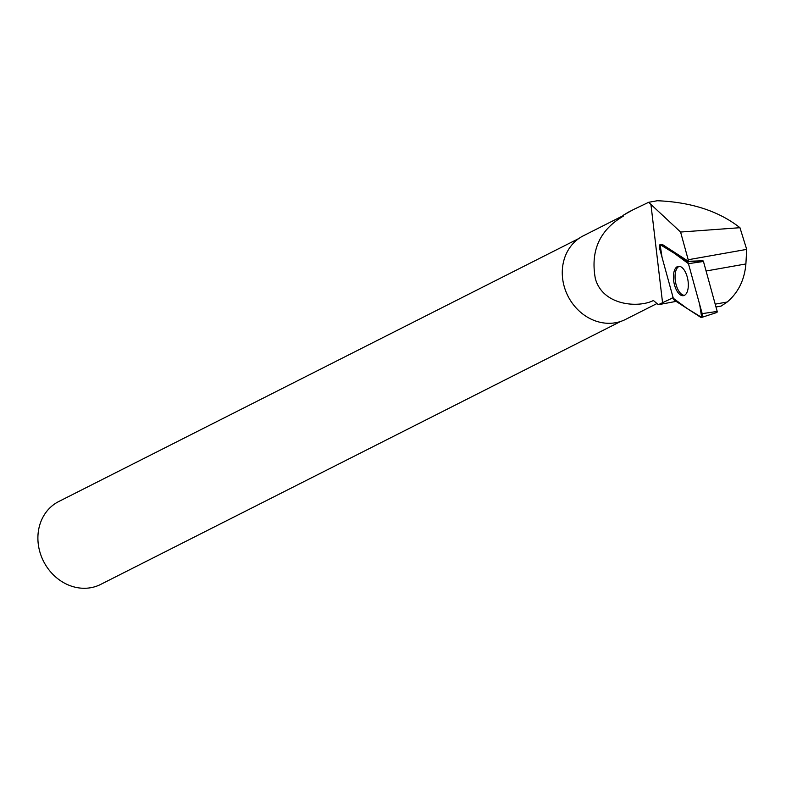 <?xml version="1.0" encoding="UTF-8"?>
<svg xmlns="http://www.w3.org/2000/svg" width="786" height="786" viewBox="0 0 786 786"><rect width="100%" height="100%" fill="white"/><g stroke="black" fill="none" stroke-linecap="round" stroke-linejoin="round"><path stroke-width="1.18" d="M687.229 261.64L660.977 244.643A3.075 1.464 -100 0 0 660.446 244.475A3.075 1.464 -100 0 0 659.572 248.347L673.307 298.307A3.075 1.464 -100 0 0 674.526 300.35L700.778 317.348A3.075 1.464 -100 0 0 701.495 317.475A3.075 1.464 -100 0 0 702.183 313.643L688.448 263.674A3.075 1.464 -100 0 0 687.229 261.64L703.136 260.923L703.46 261.463L717.196 311.423L716.822 312.396M687.269 291.694A14.905 7.094 -100 0 0 686.699 275.228A14.905 7.094 -100 0 0 678.544 266.287A14.905 7.094 -100 0 0 674.486 270.296A14.905 7.094 -100 0 0 675.233 287.263A14.905 7.094 -100 0 0 683.741 295.605A14.905 7.094 -100 0 0 687.269 291.694M715.977 306.992L721.135 306.078L727.207 302.02L715.201 304.153M673.14 297.707L658.334 304.703L653.412 300.498C639.018 307.984 602.97 306.088 595.356 278.666C590.315 250.911 599.61 230.082 623.249 216.189L623.652 215.02L633.428 209.567L648.647 202.307L680.588 232.047L739.95 227.704L746.7 249.378L745.894 263.949L706.083 271.003M727.207 302.02C738.29 292.579 744.519 279.885 745.894 263.949M739.95 227.704C718.915 211.159 691.375 202.169 657.322 200.735L648.647 202.307M676.117 301.382L658.334 304.703M628.545 212.073L623.652 215.02M672.227 297.874A32.55 15.494 80 0 1 673.091 297.501M746.7 249.378L688.202 259.744A32.55 15.494 80 0 0 688.31 261.276L662.519 244.574A2.859 1.356 -100 0 0 662.018 244.417L660.446 244.475M688.202 259.744L680.588 232.047M623.485 215.502L583.3 235.82A46.836 40.882 63.2 0 0 567.944 296.067A46.836 40.882 63.2 0 0 625.568 319.411L657.008 303.514M578.791 238.531L58.744 501.527A46.453 40.548 63.2 0 0 43.525 561.273A46.453 40.548 63.2 0 0 100.667 584.42L620.714 321.435M688.31 261.276L702.939 260.795M684.537 295.29A14.747 7.025 80 0 1 675.606 282.498A14.747 7.025 80 0 1 678.898 266.513A14.747 7.025 80 0 1 679.399 266.307M688.448 263.683L674.368 253.308L660.083 244.593L662.058 257.395L673.307 298.297L687.386 308.672L701.672 317.397L699.697 304.585L688.448 263.683M703.46 261.463L688.448 263.674M702.183 313.643L717.196 311.423M662.519 244.574L660.977 244.643M662.559 302.728L650.916 204.321M717.019 312.435L701.495 317.475M630.736 210.962L628.368 212.161"/></g></svg>
